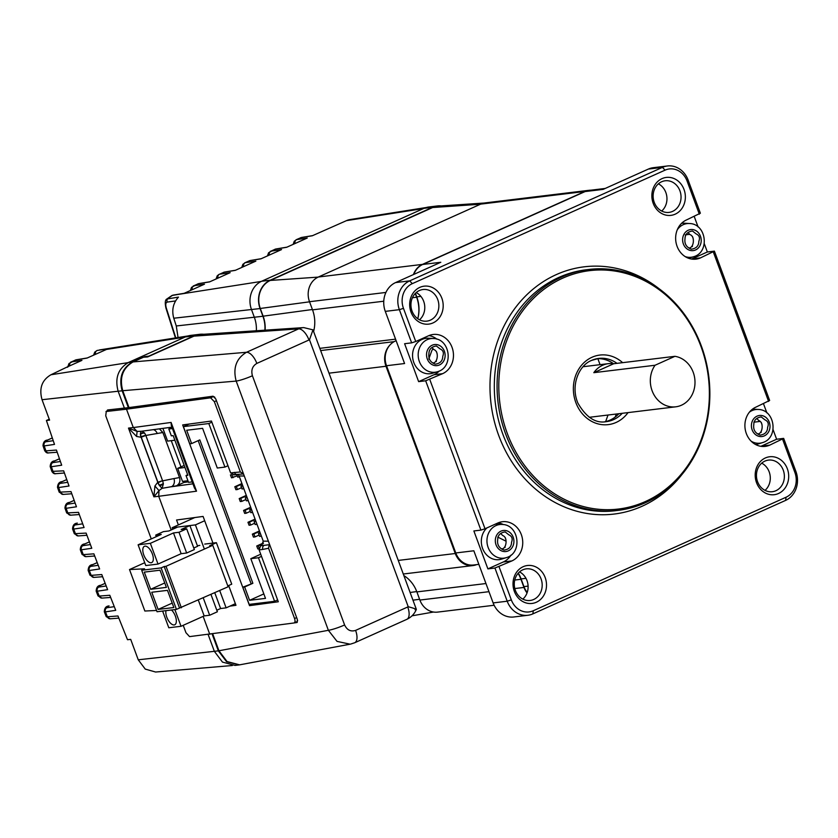 <?xml version="1.0" encoding="UTF-8"?>
<svg xmlns="http://www.w3.org/2000/svg" width="838" height="838" viewBox="0 0 838 838"><rect width="100%" height="100%" fill="white"/><g stroke="black" fill="none" stroke-linecap="round" stroke-linejoin="round"><path stroke-width="1.26" d="M618.853 413.721A31.844 27.864 -96.9 0 1 610.148 420.068A31.844 27.864 -96.9 0 1 604.711 421.786M597.054 358.674A31.844 27.864 -96.9 0 1 613.573 363.723M562.769 278.143A120.064 105.054 83.1 0 0 540.877 483.348A120.064 105.054 83.1 0 0 708.613 408.033A120.064 105.054 83.1 0 0 562.769 278.143M561.722 277.032A121.342 106.175 -96.9 0 1 588.863 269.459A121.342 106.175 -96.9 0 1 706.005 361.304A121.342 106.175 -96.9 0 1 645.229 502.8A121.342 106.175 -96.9 0 1 618.077 510.373A121.342 106.175 -96.9 0 1 500.935 418.529A121.342 106.175 -96.9 0 1 561.722 277.032M699.332 214.182L687.066 180.998A19.106 16.718 83.1 0 0 665.068 170.145L412.306 283.642A19.106 16.718 83.1 0 0 403.466 308.342L415.742 341.516L411.647 342.857L399.37 309.672A22.291 19.504 -96.9 0 1 409.677 280.866L662.449 167.37A22.291 19.504 -96.9 0 1 667.436 165.976A22.291 19.504 -96.9 0 1 688.103 180.034L700.369 213.208L686.49 219.944A20.384 17.839 83.1 0 0 676.287 243.711A20.384 17.839 83.1 0 0 695.959 259.141A20.384 17.839 83.1 0 0 700.516 257.874L714.405 251.138L769.64 400.459L755.761 407.195A20.384 17.839 83.1 0 0 745.548 430.962A20.384 17.839 83.1 0 0 765.22 446.392A20.384 17.839 83.1 0 0 769.787 445.114L783.666 438.379L795.943 471.564A22.291 19.504 -96.9 0 1 785.635 500.38L532.863 613.877A22.291 19.504 -96.9 0 1 527.877 615.27A22.291 19.504 -96.9 0 1 507.21 601.213L494.933 568.028L487.894 568.887L503.313 561.963A20.384 17.839 83.1 0 0 510.981 555.123M527.877 615.27L513.799 616.978A22.291 19.504 -96.9 0 1 493.132 602.92L473.837 550.775L455.778 552.965A19.106 16.718 83.1 0 0 473.491 565.011L478.865 564.362M775.894 490.722A15.922 13.932 83.1 0 0 783.865 472.161A15.922 13.932 83.1 0 0 768.498 460.104A15.922 13.932 83.1 0 0 756.578 477.587A15.922 13.932 83.1 0 0 772.332 491.717A15.922 13.932 83.1 0 0 775.894 490.722M778.512 493.509A19.106 16.718 -96.9 0 1 755.31 472.831A19.106 16.718 -96.9 0 1 782.001 460.848A19.106 16.718 -96.9 0 1 778.512 493.509M761.721 463.163A15.922 13.932 -96.9 0 1 765.021 490.377M672.568 211.396A15.922 13.932 83.1 0 0 680.54 192.824A15.922 13.932 83.1 0 0 665.163 180.778A15.922 13.932 83.1 0 0 653.252 198.26A15.922 13.932 83.1 0 0 668.996 212.391A15.922 13.932 83.1 0 0 672.568 211.396M675.187 214.172A19.106 16.718 -96.9 0 1 651.974 193.505A19.106 16.718 -96.9 0 1 678.675 181.521A19.106 16.718 -96.9 0 1 675.187 214.172M658.396 183.836A15.922 13.932 -96.9 0 1 661.695 211.04M605.214 188.445L589.365 190.373A19.106 16.718 83.1 0 0 585.092 191.567L603.15 189.378L648.361 169.077A22.291 19.504 -96.9 0 1 653.347 167.684L667.436 165.976M415.439 293.3L416.758 296.861A31.844 27.864 -96.9 0 1 417.764 318.723A31.844 27.864 83.1 0 0 416.622 297.228L415.239 293.499M396.123 340.678L395.347 341.024A19.106 16.718 83.1 0 0 386.517 365.724L455.778 552.965M518.313 573.108A31.844 27.864 -96.9 0 1 521.089 578.922L523.939 586.621A19.106 16.718 83.1 0 0 527.228 592.414M505.764 541.055L497.751 537.106M386.517 365.724L404.576 363.524L385.291 311.38A22.291 19.504 -96.9 0 1 395.599 282.574L440.809 262.273L422.74 264.462A19.106 16.718 83.1 0 0 413.836 274.382M422.74 264.462L585.092 191.567M430.376 320.147A15.922 13.932 83.1 0 0 438.358 301.575A15.922 13.932 83.1 0 0 422.981 289.519A15.922 13.932 83.1 0 0 411.07 307.012A15.922 13.932 83.1 0 0 426.814 321.143A15.922 13.932 83.1 0 0 430.376 320.147M433.005 322.923A19.106 16.718 -96.9 0 1 409.792 302.246A19.106 16.718 -96.9 0 1 436.493 290.262A19.106 16.718 -96.9 0 1 433.005 322.923M416.214 292.577A15.922 13.932 -96.9 0 1 419.513 319.791M692.45 236.473A10.506 9.197 -96.9 0 1 693.277 239.123M692.471 246.089A10.506 9.197 -96.9 0 1 692.219 246.623M691.601 259.057A20.384 17.839 83.1 0 0 691.947 258.911L707.356 251.987L704.297 243.711M698.096 226.951L694.22 216.476M707.356 251.987L714.405 251.138M436.357 351.468A10.506 9.197 -96.9 0 1 437.185 354.107M436.389 361.073A10.506 9.197 -96.9 0 1 436.127 361.607M411.647 342.857L404.607 343.716L418.633 381.636L434.042 374.712A20.384 17.839 83.1 0 0 439.28 371.014M436.933 339.191A20.384 17.839 83.1 0 0 428.941 335.598M429.768 379.446L485.013 528.768L480.907 530.108L425.673 380.787L442.621 373.675A20.384 17.839 83.1 0 0 452.824 349.907A20.384 17.839 83.1 0 0 433.152 334.477A20.384 17.839 83.1 0 0 428.585 335.755L415.742 341.516M425.673 380.787L418.633 381.636M480.907 530.108L473.868 530.957L487.894 568.887M505.136 537.399A10.506 9.197 -96.9 0 1 505.963 540.039M505.167 547.005A10.506 9.197 -96.9 0 1 504.905 547.539M503.355 524.578A20.384 17.839 83.1 0 0 498.201 522.849M494.933 568.028L511.882 560.926A20.384 17.839 83.1 0 0 522.095 537.158A20.384 17.839 83.1 0 0 502.412 521.728A20.384 17.839 83.1 0 0 497.856 522.996L485.013 528.768M499.039 566.687L511.316 599.872A19.106 16.718 83.1 0 0 533.303 610.734L786.065 497.227A19.106 16.718 83.1 0 0 794.906 472.538L782.629 439.353M760.862 446.308A20.384 17.839 83.1 0 0 761.218 446.162L776.627 439.238L783.666 438.379M519.539 571.904A15.922 13.932 -96.9 0 1 522.839 599.118M533.712 599.474A15.922 13.932 83.1 0 0 541.683 580.902A15.922 13.932 83.1 0 0 526.306 568.855A15.922 13.932 83.1 0 0 514.396 586.338A15.922 13.932 83.1 0 0 530.15 600.469A15.922 13.932 83.1 0 0 533.712 599.474M536.33 602.25A19.106 16.718 -96.9 0 1 513.128 581.582A19.106 16.718 -96.9 0 1 539.819 569.589A19.106 16.718 -96.9 0 1 536.33 602.25M768.603 401.423L713.368 252.102M761.229 422.404A10.506 9.197 -96.9 0 1 762.056 425.055M761.25 432.02A10.506 9.197 -96.9 0 1 760.988 432.544M776.627 439.238L773.076 429.643M766.875 412.883L763.491 403.727M613.709 363.744A25.475 22.291 83.1 0 0 608.367 363.661A25.475 22.291 83.1 0 0 593.817 372.68L613.709 363.744L674.936 356.318A25.475 22.291 83.1 0 1 693.749 373.895A25.475 22.291 83.1 0 1 675.732 406.818L589.271 417.303M593.817 372.68L655.044 365.253A25.475 22.291 83.1 0 0 653.305 393.525A25.475 22.291 83.1 0 0 675.732 406.818M655.044 365.253L674.936 356.318M608 415.03L605.654 421.587M494.127 605.256L437.593 612.107A19.106 16.718 -96.9 0 1 419.88 600.06L416.874 591.911A31.844 27.864 83.1 0 0 403.895 575.612M313.601 331.492A31.844 27.864 83.1 0 0 312.532 309.851L309.515 301.711A19.106 16.718 -96.9 0 1 318.356 277.011L480.698 204.116A19.106 16.718 -96.9 0 1 484.982 202.922L589.072 190.299A19.106 16.718 -96.9 0 1 590.853 190.195M413.448 274.55A19.106 16.718 -96.9 0 1 422.446 264.389L584.798 191.493A19.106 16.718 -96.9 0 1 589.072 190.299M476.602 564.634A19.106 16.718 -96.9 0 1 472.978 565.556A19.106 16.718 -96.9 0 1 455.264 553.509L385.993 366.258A19.106 16.718 -96.9 0 1 390.099 344.858M527.039 592.948A19.106 16.718 -96.9 0 1 523.97 587.438L520.964 579.288A31.844 27.864 83.1 0 0 518.104 573.349M428.794 359.041L431.633 351.122A5.091 4.462 -96.9 0 1 433.204 348.922M681.504 223.4A17.839 15.608 -96.9 0 1 684.594 223.233L689.444 223.526C706.581 223.704 710.069 252.5 693.466 256.763A16.949 14.833 -96.9 0 1 685.128 256.575M693.466 256.763L688.836 258.198A17.839 15.608 -96.9 0 1 688.574 258.282M696.116 233.886C699.301 235.331 700.212 237.803 698.85 241.292C698.756 245.88 696.252 248.509 691.36 249.169C686.469 247.357 684.342 243.931 684.992 238.882C685.096 234.294 687.589 231.665 692.481 231.005L696.116 233.886M689.297 247.943C693.927 247.608 695.215 236.222 689.988 234.63L688.427 232.974M752.493 409.143A17.839 15.608 -96.9 0 1 753.372 409.164L758.222 409.457C775.36 409.625 778.848 438.431 762.245 442.694A16.949 14.833 -96.9 0 1 751.12 441.155M762.245 442.694L757.615 444.13A17.839 15.608 -96.9 0 1 755.708 444.58M764.895 419.817C768.079 421.263 768.991 423.735 767.629 427.223C767.524 431.811 765.031 434.44 760.139 435.1C755.248 433.288 753.121 429.863 753.771 424.814C753.875 420.226 756.368 417.596 761.26 416.936L764.895 419.817M758.076 433.875C762.706 433.539 763.994 422.153 758.767 420.561L757.206 418.906M437.384 371.747L432.754 373.193A17.839 15.608 -96.9 0 1 413.49 361.566A17.839 15.608 -96.9 0 1 422.048 339.411A17.839 15.608 -96.9 0 1 428.511 338.227L433.351 338.521C450.498 338.688 453.987 367.484 437.384 371.747A16.949 14.833 -96.9 0 1 419.073 360.707A16.949 14.833 -96.9 0 1 427.212 339.652A16.949 14.833 -96.9 0 1 433.351 338.521M440.023 348.88C443.218 350.326 444.13 352.798 442.768 356.286C442.663 360.874 440.17 363.493 435.278 364.153C430.386 362.351 428.26 358.915 428.909 353.866C429.004 349.278 431.507 346.66 436.399 346L440.023 348.88M433.215 362.938C437.834 362.603 439.133 351.206 433.906 349.624L432.335 347.959M495.206 524.19A17.839 15.608 -96.9 0 1 497.29 524.159L502.13 524.452C519.267 524.619 522.765 553.415 506.162 557.679A16.949 14.833 -96.9 0 1 487.852 546.638A16.949 14.833 -96.9 0 1 495.991 525.573A16.949 14.833 -96.9 0 1 502.13 524.452M506.162 557.679L501.533 559.124A17.839 15.608 -96.9 0 1 483.201 549.896A17.839 15.608 -96.9 0 1 486.951 527.898M508.802 534.812C511.997 536.257 512.908 538.719 511.547 542.217C511.442 546.805 508.949 549.424 504.057 550.084C499.165 548.272 497.039 544.847 497.678 539.798C497.782 535.21 500.286 532.591 505.178 531.931L508.802 534.812M501.983 548.869C506.613 548.523 507.912 537.137 502.685 535.545L501.114 533.89M350.661 644.076L354.684 642.756A12.738 5.95 -114.2 0 0 355.595 630.396L407.729 606.984A6.547 5.73 83.1 0 0 408.221 606.733C415.386 608.65 417.67 609.645 415.072 609.718M240.087 664.754L350.137 644.181L337.044 641.395L328.37 630.302A12.738 1.624 -20.3 0 0 344.607 624.97C347.079 630.103 350.734 631.915 355.595 630.396M218.948 650.759L328.37 630.302L236.18 381.091A12.738 1.624 -20.3 0 0 252.416 375.759L344.607 624.97M408.221 606.733L309.484 339.799A6.547 5.73 83.1 0 0 308.971 339.998L256.837 363.409A12.738 5.95 -114.2 0 0 246.487 352.285L298.621 328.873A19.284 16.875 -96.9 0 1 303.733 327.595L200.575 334.477A24.878 21.767 83.1 0 0 193.976 336.132L147.635 356.936L143.487 357.218M203.665 334.268A25.13 21.987 83.1 0 0 199.517 334.331A25.13 21.987 83.1 0 0 193.892 335.891L148.818 356.14L144.838 356.621L133.064 361.911C122.704 368.091 119.268 377.697 122.757 390.707L236.18 381.091C232.786 368.071 236.222 358.465 246.487 352.285L133.001 361.932M309.484 339.799L312.993 329.858L303.733 327.595M312.993 329.858L416.36 609.373C414.454 613.929 411.269 617.26 406.828 619.345A12.738 5.95 -114.2 0 0 407.729 606.984M239.312 664.89L226.585 661.727L218.351 650.875L212.129 634.041M199.517 334.331L190.949 335.368A25.13 21.987 83.1 0 0 185.324 336.939L128.465 362.466C118.116 368.647 114.68 378.252 118.158 391.262L122.757 390.707L128.989 407.572L213.072 396.206L215.775 398.961L297.312 619.387L297.218 622.383M297.029 622.508L294.128 622.927M128.382 407.656L122.139 390.78C118.661 377.77 122.097 368.165 132.446 361.985L142.963 357.26M265.091 330.172A29.267 25.601 83.1 0 0 263.132 316.177L260.283 308.468A21.694 18.981 -96.9 0 1 270.307 280.437L432.659 207.531A21.694 18.981 -96.9 0 1 438.41 206.096L484.123 203.047M600.071 364.666L597.84 358.643M616.286 414.024L615.197 417.052M426.28 207.51L350.221 219.525A18.96 16.592 83.1 0 0 346.492 220.635L312.323 235.761L301.051 237.625L296.6 239.626L307.232 238.044L286.638 247.294L275.356 249.158L270.915 251.159L281.547 249.577L260.953 258.827L249.672 260.691L245.23 262.692L255.862 261.121L235.269 270.36L223.987 272.224L219.535 274.225L230.167 272.654L209.573 281.893L198.292 283.768L193.85 285.758L204.482 284.187L183.889 293.436L171.968 295.5M175.571 300.936L167.181 302.089C165.61 302.717 165.348 304.802 166.395 308.342L175.812 337.871M166.395 308.342A3.184 0.681 -17.4 0 1 165.955 308.154L165.955 308.154C164.845 302.927 165.128 299.889 166.793 299.051L178.473 297.102C173.131 303.063 171.56 310.102 173.77 318.22L176.273 325.972L178.054 337.515M93.615 355.113L94.736 352.128L97.124 350.462L107.913 348.807L86.984 358.098L75.724 359.963L71.335 361.932L81.946 360.361L67.511 366.835A1734.807 810.493 -114.2 0 0 67.648 367.264M97.114 350.462L97.386 350.41A3.184 2.818 81.3 0 0 95.48 354.285M49.253 419.21L46.404 420.487L49.589 420.131L42.036 399.716L118.148 391.231L124.401 408.137L129.021 407.561M42.036 399.716C38.925 388.382 41.9 380.064 50.971 374.754L67.511 366.835M106.814 411.154L107.568 409.971L124.391 408.096M232.315 665.519L155.606 672.024L145.246 669.101L138.249 659.799L130.697 639.373L127.512 639.729L117.969 615.972L107.4 616.778A3.184 2.807 -94.3 0 0 110.228 618.79L118.828 618.14M106.227 616.653L107.4 616.778L105.441 611.866L104.31 611.834L106.227 616.653L110.228 618.79M110.647 597.442L102.047 598.091A3.184 2.807 -94.3 0 1 99.209 596.069L109.799 595.273L115.728 610.336L105.441 611.866A3.184 2.818 -98.4 0 1 106.918 607.749L114.272 606.66M108.731 606.073A3.184 1.487 65.8 0 1 108.898 605.968A3.184 1.487 65.8 0 1 109.076 605.905C106.175 607.267 105.452 607.875 106.918 607.749M98.036 595.933L99.209 596.069L97.302 591.199L96.171 591.146L98.036 595.933L102.047 598.091M100.591 585.395A3.184 1.487 65.8 0 1 100.759 585.291A3.184 1.487 65.8 0 1 100.948 585.238C98.036 586.59 97.313 587.208 98.779 587.082L106.185 585.982M102.603 576.722L94.003 577.382A3.184 2.807 -94.3 0 1 91.164 575.36L101.775 574.554L107.62 589.669L97.302 591.199A3.184 2.818 -98.4 0 1 98.779 587.082M89.991 575.193L91.164 575.36L89.299 570.5L88.158 570.437L89.991 575.193L94.003 577.382M92.599 564.707A3.184 1.487 65.8 0 1 92.756 564.603A3.184 1.487 65.8 0 1 92.945 564.55C90.033 565.901 89.31 566.519 90.776 566.394L98.224 565.283M94.694 556.003L86.105 556.652A3.184 2.807 -94.3 0 1 83.266 554.63L93.877 553.834L99.628 568.971L89.299 570.5A3.184 2.818 -98.4 0 1 90.776 566.394M86.105 556.652L82.082 554.452L83.266 554.63L81.443 549.791L80.291 549.707C80.479 546.041 82.009 544.103 84.9 543.893A3.184 1.487 65.8 0 1 85.078 543.841C82.176 545.192 81.454 545.8 82.91 545.674L90.399 544.574M57.194 452.237L48.719 452.876A3.184 2.807 -94.3 0 1 45.891 450.865L56.439 450.058L61.687 465.205L51.369 466.735L53.077 471.637A3.184 2.807 -94.3 0 0 55.916 473.659C54.449 474.13 53.098 473.365 51.862 471.385L63.657 470.841L69.02 485.998L58.681 487.538L60.409 492.398A3.184 2.807 -94.3 0 0 63.248 494.42L59.205 492.168L71.01 491.602L76.468 506.781L66.129 508.31L67.888 513.16A3.184 2.807 -94.3 0 0 70.727 515.171L66.694 512.94L78.5 512.353L84.062 527.531L73.713 529.061L75.504 533.9A3.184 2.807 -94.3 0 0 78.343 535.922L74.31 533.701L86.115 533.094L91.782 548.262L81.443 549.791A3.184 2.818 -98.4 0 1 82.91 545.674M77.002 523.268A3.184 1.487 65.8 0 1 77.169 523.163A3.184 1.487 65.8 0 1 77.358 523.101C74.446 524.462 73.723 525.07 75.19 524.944A3.184 2.818 -98.4 0 0 73.713 529.061L72.56 528.956L74.31 533.701M69.418 502.507A3.184 1.487 65.8 0 1 69.585 502.402A3.184 1.487 65.8 0 1 69.764 502.35C66.862 503.711 66.139 504.319 67.606 504.193A3.184 2.818 -98.4 0 0 66.129 508.31L64.966 508.184L66.694 512.94M61.97 481.735A3.184 1.487 65.8 0 1 62.138 481.63A3.184 1.487 65.8 0 1 62.316 481.578C59.414 482.929 58.691 483.547 60.147 483.421A3.184 2.818 -98.4 0 0 58.681 487.538L57.508 487.391L59.205 492.168M54.659 460.942A3.184 1.487 65.8 0 1 54.826 460.837A3.184 1.487 65.8 0 1 55.004 460.785C52.103 462.136 51.38 462.754 52.846 462.618A3.184 2.818 -98.4 0 0 51.369 466.735L50.186 466.567L51.862 471.375M44.665 450.582L45.891 450.865L44.194 445.921L43.01 445.732L44.665 450.582C45.901 452.593 47.253 453.358 48.719 452.876M46.404 420.487L54.501 444.402L44.194 445.921A3.184 2.818 -98.4 0 1 45.671 441.804L53.234 440.683M52.302 437.96L47.829 439.971C44.927 441.322 44.205 441.94 45.671 441.804M166.793 299.051L171.895 295.531A9.553 4.462 65.8 0 1 172.439 295.374L167.872 298.527A3.184 2.818 82.2 0 0 167.181 302.089M184.182 293.3L173.215 295.112A3.184 2.765 -99.4 0 0 172.607 295.301L261.247 281.432M441.291 205.907A21.945 19.201 83.1 0 0 437.478 205.928L428.909 206.976A21.945 19.201 83.1 0 0 423.997 208.337L261.655 281.243A21.945 19.201 83.1 0 0 251.505 309.599L254.354 317.309A29.016 25.381 -96.9 0 1 256.334 330.759M437.478 205.928A21.945 19.201 83.1 0 0 432.576 207.3L270.224 280.196A21.945 19.201 83.1 0 0 260.073 308.562L262.923 316.261A29.016 25.381 -96.9 0 1 264.871 330.193M212.737 633.957L218.959 650.801L227.056 661.549L239.616 664.848L241.836 664.429M208.149 634.544L214.371 651.356L222.468 662.104L235.028 665.403L239.616 664.848M186.685 528.82L194.364 549.56L186.654 553.017L178.986 532.277L186.685 528.82L181.176 529.49L189.912 525.562L197.59 546.303L193.788 548.01M144.995 546.146A8.914 4.169 -114.2 0 0 144.419 546.303A8.914 4.169 -114.2 0 0 144.01 555.552A8.914 4.169 -114.2 0 0 151.133 562.738A8.914 4.169 -114.2 0 0 151.72 562.57A8.914 4.169 -114.2 0 0 152.118 553.321A8.914 4.169 -114.2 0 0 144.995 546.146M138.113 544.815L145.781 565.556L158.026 564.068L150.358 543.328L138.113 544.815L161.231 534.435L155.721 535.105L156.287 536.645M155.721 535.105L163.42 531.638L168.93 530.967L177.666 527.05L189.912 525.562M150.358 543.328L173.476 532.947L178.986 532.277M173.476 532.947L181.144 553.688L158.026 564.068M181.144 553.688L186.654 553.017M162.614 611.059L168.794 627.767L181.039 626.29L204.158 615.909L198.334 600.155M204.158 615.909L209.668 615.239L203.267 597.934M209.668 615.239L217.377 611.771L210.977 594.477M214.779 592.77L220.604 608.524L216.801 610.232M181.039 626.29L174.859 609.572M165.976 610.651A8.914 4.169 -114.2 0 0 168.428 620.529A8.914 4.169 -114.2 0 0 174.733 624.792A8.914 4.169 -114.2 0 0 176.043 618.434A8.914 4.169 -114.2 0 0 171.497 609.98M144.733 562.717L129.513 569.547L144.859 611.028L156.559 610.462M129.513 569.547L144.545 568.813L141.695 570.259L157.031 611.74L176.441 609.383L228.114 586.778L212.768 545.308L209.71 545.674L216.393 542.678L231.738 584.159L227.8 585.919M141.695 570.259L161.106 567.902L164.185 566.519L179.531 608M164.185 566.519L166.018 566.299L181.364 607.78M166.018 566.299L212.768 545.308M216.393 542.678L204.755 544.082M151.751 592.257L158.11 609.436L173.843 607.529L167.485 590.35L151.751 592.257M172.209 603.109L158.11 609.436M160.037 570.196L144.293 572.113L150.651 589.292L166.385 587.386L160.037 570.196M164.751 582.965L150.651 589.292M161.106 567.902L176.441 609.383M204.692 520.733L195.422 524.892L172.157 527.72L172.733 529.27M194.804 517.549L172.157 527.72M235.373 603.695L226.113 607.854L219.713 590.56M204.367 549.079L195.422 524.892M220.604 608.524L226.113 607.854M199.811 545.412L197.37 545.716M189.137 424.049L183.417 426.626L208.819 423.546L211.867 422.174M227.454 465.959L228.041 465.886M241.931 483.547L234.818 486.742L235.907 489.706L237.437 489.518L236.347 486.553L242.088 483.976M237.437 489.518L241.554 487.664M234.818 486.742L236.347 486.553M243.816 488.659L242.465 485.81L240.935 485.998L242.559 485.265M243.565 488.774L242.035 488.963L240.935 485.998M250.698 507.252L243.586 510.436L244.675 513.401L246.204 513.223L245.115 510.258L250.855 507.681M246.204 513.223L250.321 511.369M243.586 510.436L245.115 510.258M252.584 512.364L251.232 509.514L249.703 509.703L251.327 508.97M252.332 512.479L250.803 512.657L249.703 509.703M259.466 530.946L252.353 534.141L253.443 537.106L254.972 536.917L253.883 533.963L259.623 531.376M254.972 536.917L259.089 535.073M252.353 534.141L253.883 533.963M261.351 536.058L260 533.219L258.471 533.397L260.094 532.675M261.1 536.173L259.571 536.362L258.471 533.397M208.819 423.546L224.93 467.091L217.283 468.023L202.597 428.323L186.675 430.25L191.609 443.585L199.821 439.898L252.867 583.29L244.654 586.977L249.577 600.312L265.499 598.384L250.813 558.684L258.471 557.752L261.508 556.39M259.005 547.801L258.261 545.81L263.258 543.569M263.415 542.993L256.732 545.999L257.832 548.953L258.9 548.827M256.732 545.999L258.261 545.81M256.973 524.211L255.873 521.246M255.621 521.362L254.092 521.55L255.716 520.817M256.711 524.326L255.181 524.515L254.092 521.55M255.077 519.099L247.964 522.294L249.064 525.258L250.593 525.07L249.494 522.105L255.234 519.529M250.593 525.07L254.71 523.226M247.964 522.294L249.494 522.105M248.205 500.506L247.105 497.552M246.854 497.667L245.325 497.845L246.948 497.112M247.943 500.621L246.414 500.81L245.325 497.845M246.309 495.394L239.197 498.589L240.297 501.553L241.826 501.365L240.726 498.401L246.466 495.824M241.826 501.365L245.943 499.521M239.197 498.589L240.726 498.401M239.438 476.812L238.401 474.811M239.176 476.927L237.646 477.105L236.672 474.476M233.058 477.67L231.958 474.706L230.429 474.884L231.529 477.849L237.175 475.816M263.844 593.912L249.577 600.312M183.417 426.626L189.765 443.805L191.609 443.585M260.712 554.232L250.813 558.684M224.93 467.091L227.978 465.729M258.471 557.752L274.581 601.307L277.619 599.945M252.867 583.29L242.811 587.208L249.169 604.387L274.581 601.307M242.811 587.208L244.654 586.977M198.177 440.631L251.033 583.51M159.409 428.836L162.865 432.513L145.833 435.456L141.119 437.258A6.369 2.933 65.9 0 1 140.365 433.906L140.994 431.298L137.107 431.392L136.594 436.472L128.486 428.092L137.107 431.392L133.294 427.558L171.099 422.446L171.266 425.285L194.531 488.166L196.532 491.183L158.717 496.295L171.172 529.962M157.774 482.29L162.551 480.666L158.089 482.667L159.471 485.569A6.369 2.933 65.9 0 1 157.733 482.311A6.369 0.807 -20.3 0 0 157.774 482.29L141.119 437.258L136.594 436.472M157.251 433.55A6.369 5.101 79.6 0 0 153.459 429.643M228.659 585.532L235.97 605.308L229.968 606.125M191.514 517.989L191.85 518.879M178.379 524.923L176.556 520.01L203.089 516.428L212.957 543.097M259.12 549.917L260.597 545.8L264.263 545.308A3.184 2.744 82.3 0 0 262.828 549.414L259.12 549.917L278.3 601.768L249.525 605.654L253.526 603.863M249.525 605.654L182.674 424.929L211.448 421.043L230.628 472.883L240.359 471.962L243.544 474.046M181.469 400.48L213.24 396.625A4.462 2.085 65.8 0 1 214.895 397.359M216.424 400.732L214.35 401.664L210.579 397.82L126.496 409.185L105.997 411.521L110.061 409.698M110.207 409.677L106.279 411.448L105.735 415.826L151.259 538.907M183.218 625.305L185.952 632.7L189.566 636.618L293.876 622.99L296.83 621.712A4.462 2.085 65.8 0 0 297.595 620.455M293.876 622.99C295.123 622.55 295.353 621.063 294.578 618.538L296.652 617.606M260.597 545.8L269.208 544.71L268.569 548.251L262.828 549.414M261.728 545.287L263.237 541.159L239.123 475.974L237.783 474.329M234.294 474.696L230.628 472.883M233.613 474.895L237.29 474.392A3.184 2.744 -97.7 0 1 234.336 472.381M237.29 474.392L243.051 474.004M214.35 401.664L240.359 471.962M268.569 548.251L294.578 618.538M126.496 409.185L133.294 427.558L128.486 428.092L153.909 496.829L154.915 485.998L157.733 482.311M203.131 616.359L209.793 634.356M162.865 432.513L179.521 477.545C180.516 481.274 179.51 484.018 176.525 485.799L162.09 488.324L159 490.586L158.717 496.295L153.909 496.829L159 490.586L154.915 485.998M162.09 488.324L159.471 485.569A3.823 2.011 -14.8 0 0 163.347 483.966L162.09 488.324M192.918 483.83L171.434 486.742A6.369 5.101 79.6 0 0 173.906 478.582L162.624 480.844L163.295 483.4A3.823 1.666 -16.3 0 1 159.199 485.076M163.295 483.4L163.347 483.966M176.525 485.799L184.025 482.437L188.361 481.86M185.627 482.227L186.172 480.949M180.966 466.881L171.266 440.662M141.109 436.755L140.449 434.388A3.823 2.483 154.9 0 1 144.723 433.215L145.833 435.456A3.823 0.712 -17.7 0 0 141.109 436.755M144.723 433.215L142.104 431.235M140.365 433.906A3.823 2.765 153 0 1 144.429 432.806M174.88 440.222L167.6 441.102L162.897 428.375M192.206 481.902L188.54 482.342L186.026 475.534L187.859 475.314L173.173 435.613L171.34 435.833L168.815 429.014L172.481 428.574M172.104 427.548L168.815 429.014M186.026 475.534L187.67 474.79M187.942 480.74L182.506 481.4L177.687 468.358L184.957 467.478M177.687 468.358L184.203 465.436M616.988 363.346A31.844 27.864 83.1 0 0 598.72 358.413L591.806 360.34C579.456 364.802 570.186 384.726 577.853 403.047C586.212 417.46 595.724 423.661 606.387 421.64A31.844 27.864 83.1 0 0 622.215 413.312M598.72 358.413A31.844 27.864 83.1 0 0 591.597 360.403M628.039 412.6A35.028 30.65 -96.9 0 1 579.603 410.065A35.028 30.65 -96.9 0 1 592.026 357.25A35.028 30.65 -96.9 0 1 622.644 362.665M588.863 269.459L586.108 269.794A121.342 106.175 83.1 0 0 495.321 403.036A121.342 106.175 83.1 0 0 615.322 510.709L618.077 510.373M681.545 475.02A124.527 108.961 -96.9 0 1 642.034 506.278A124.527 108.961 -96.9 0 1 490.408 375.56A124.527 108.961 -96.9 0 1 658.951 288.618M493.132 602.92L507.21 601.213L511.316 599.872M759.93 421.451L753.844 422.184M689.664 234.326L685.233 234.86M420.865 296.369L416.758 296.861M396.217 340.919L395.347 341.024M525.96 578.325L521.089 578.922M528.097 586.118L523.939 586.621M385.291 311.38L399.37 309.672L403.466 308.342M395.599 282.574L409.677 280.866L412.306 283.642M648.361 169.077L662.449 167.37L665.068 170.145M691.947 258.911L700.516 257.874M687.066 180.998L688.103 180.034M434.042 374.712L442.621 373.675M503.313 561.963L511.882 560.926M532.863 613.877L533.303 610.734M785.635 500.38L786.065 497.227M761.218 446.162L769.787 445.114M794.906 472.538L795.943 471.564M480.698 204.116L584.798 191.493M318.356 277.011L422.446 264.389M309.515 301.711L385.909 292.441M312.532 309.851L383.752 301.219M412.422 297.741L416.622 297.228M319.833 348.346L395.567 339.16M320.65 350.567L394.101 341.653M329.009 373.172L385.993 366.258M398.28 560.423L455.264 553.509M416.874 591.911L485.956 583.531M514.741 580.043L520.964 579.288M419.88 600.06L488.973 591.68M514.804 588.548L523.97 587.438M677.293 229.769A16.949 14.833 -96.9 0 1 683.295 224.657A16.949 14.833 -96.9 0 1 689.444 223.526M688.27 230.22A10.601 9.281 83.1 0 0 686.343 248.352A10.601 9.281 83.1 0 0 701.155 241.69A10.601 9.281 83.1 0 0 688.27 230.22M749.392 412.181A16.949 14.833 -96.9 0 1 752.074 410.589A16.949 14.833 -96.9 0 1 758.222 409.457M757.049 416.151A10.601 9.281 83.1 0 0 755.122 434.273A10.601 9.281 83.1 0 0 769.933 427.621A10.601 9.281 83.1 0 0 757.049 416.151M432.188 345.214A10.601 9.281 83.1 0 0 430.25 363.336A10.601 9.281 83.1 0 0 445.072 356.684A10.601 9.281 83.1 0 0 432.188 345.214M500.967 531.145A10.601 9.281 83.1 0 0 499.029 549.267A10.601 9.281 83.1 0 0 513.851 542.615A10.601 9.281 83.1 0 0 500.967 531.145M256.837 363.409C252.395 366.059 250.929 370.176 252.416 375.759M308.971 339.998A12.738 5.95 -114.2 0 0 298.621 328.873L193.976 336.132M412.977 600.176L419.597 599.275M410.128 592.466L416.748 591.576M263.132 316.177L312.406 309.515M260.283 308.468L309.557 301.816M270.307 280.437L318.115 277.116M432.659 207.531L480.457 204.221M346.492 220.635L423.567 208.536M176.273 325.972L262.923 316.261M173.77 318.22L260.073 308.562M50.971 374.754L128.057 362.655M138.249 659.799L218.959 650.801M104.31 611.834C104.467 608.116 105.997 606.157 108.898 605.968L109.076 605.905M105.159 583.342L100.948 585.238M88.158 570.437C88.336 566.75 89.876 564.812 92.756 564.603L97.208 562.602L92.945 564.55M84.732 543.998A3.184 1.487 65.8 0 1 84.9 543.893L89.383 541.872M89.394 541.903L85.078 543.841M75.19 524.944L82.7 523.834M72.56 528.956C72.749 525.311 74.289 523.383 77.169 523.163L77.358 523.101M67.606 504.193L75.137 503.072M74.163 500.38L69.764 502.35M60.147 483.421L67.7 482.3M66.747 479.587L62.316 481.578M52.846 462.618L60.399 461.508M59.456 458.784L55.004 460.785M70.748 362.11L71.335 361.932A3.184 2.818 81.6 0 0 69.784 365.818M87.278 357.962L76.321 359.774A3.184 2.765 -99.4 0 0 75.724 359.963L68.978 363.556L67.857 366.688M75.169 360.12L76.321 359.774M106.143 349.488L184.894 337.127M193.274 285.936L193.85 285.758A3.184 2.818 81.6 0 0 192.3 289.655M209.867 281.767L198.899 283.579A3.184 2.765 -99.4 0 0 198.292 283.768L191.514 287.361L190.383 290.514M197.737 283.925L198.899 283.579M235.562 270.234L224.584 272.046A3.184 2.765 -99.4 0 0 223.987 272.224L219.535 274.225A3.184 2.818 81.6 0 0 217.995 278.122M223.432 272.392L224.584 272.046M241.753 267.448L242.894 264.295L245.23 262.692A3.184 2.818 81.6 0 0 243.68 266.589M261.247 258.701L250.279 260.513A3.184 2.765 -99.4 0 0 249.672 260.691L244.696 262.849M270.339 251.337L270.915 251.159A3.184 2.818 81.6 0 0 269.365 255.045M286.931 247.158L275.964 248.98A3.184 2.765 -99.4 0 0 275.356 249.158L268.579 252.762L267.448 255.915M274.801 249.326L275.964 248.98M293.132 244.382L294.274 241.229L296.6 239.626A3.184 2.818 81.6 0 0 295.06 243.512M312.616 235.625L301.649 237.447A3.184 2.765 -99.4 0 0 301.051 237.625L296.065 239.773M185.324 336.939L193.892 335.891M261.655 281.243L270.224 280.196M423.997 208.337L432.576 207.3M128.465 362.466L133.064 361.911M157.921 482.227L141.266 437.195M145.896 435.634L162.551 480.666M210.579 397.82L213.24 396.625M263.237 541.159L268.38 541.191M244.267 476.005L239.123 475.974M171.099 422.446L196.532 491.183M173.906 478.582L179.521 477.545M608.367 363.661L583.133 366.719M403.308 574.009L472.978 565.556M354.684 642.756L406.828 619.345M433.508 612.033L412.013 615.825M52.291 437.939L47.651 440.023C44.781 440.275 43.23 442.181 43.01 445.732M105.148 583.321L100.759 585.291C97.868 585.49 96.339 587.438 96.171 591.146M80.291 549.697L82.082 554.452M78.343 535.922L86.922 535.273M70.727 515.171L79.285 514.532M74.153 500.359L69.585 502.402C66.705 502.632 65.165 504.56 64.966 508.184M63.248 494.42L71.785 493.771M66.736 479.566L62.138 481.63C59.257 481.871 57.717 483.788 57.508 487.391M55.916 473.659L64.421 473.009M59.446 458.763L54.826 460.837C51.946 461.078 50.406 462.995 50.186 466.567M99.45 349.938L188.089 335.933M165.955 308.154L175.446 337.934M173.215 295.112L172.052 295.468M216.068 278.981L217.21 275.828L219.011 274.382M250.279 260.513L249.116 260.859M301.649 237.447L300.486 237.793M140.302 431.423L171.958 427.15"/></g></svg>
